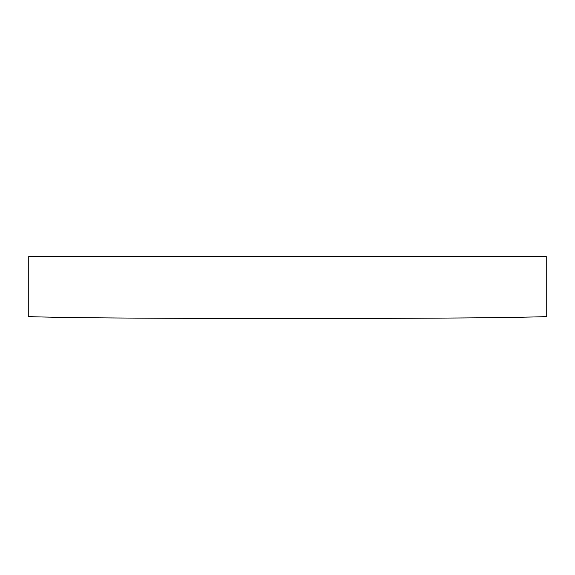 <?xml version="1.0" encoding="UTF-8"?>
<svg xmlns="http://www.w3.org/2000/svg" width="575" height="575" viewBox="0 0 575 575"><rect width="100%" height="100%" fill="white"/><g stroke="black" fill="none" stroke-linecap="round" stroke-linejoin="round"><path stroke-width="0.86" d="M28.75 316.293C25.3 316.681 42.55 317.134 80.5 317.644C120.204 318.133 199.662 318.557 287.5 318.55C375.338 318.557 454.796 318.133 494.5 317.644C532.45 317.134 549.7 316.681 546.25 316.293L546.25 256.45L28.75 256.45L28.75 316.293"/></g></svg>

